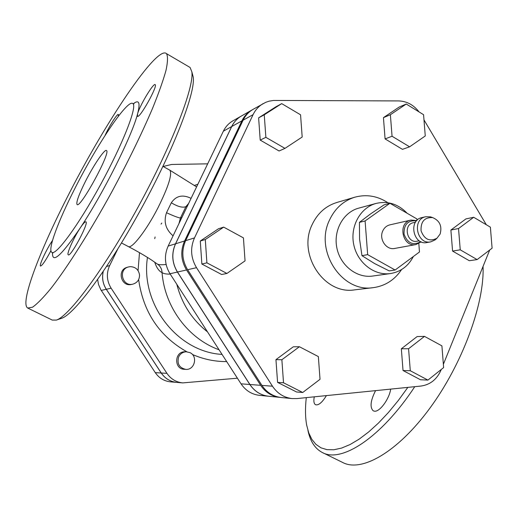 <?xml version="1.0" encoding="UTF-8"?>
<svg xmlns="http://www.w3.org/2000/svg" width="518" height="518" viewBox="0 0 518 518"><rect width="100%" height="100%" fill="white"/><g stroke="black" fill="none" stroke-linecap="round" stroke-linejoin="round"><path stroke-width="0.78" d="M416.996 220.351L416.886 218.926L389.95 203.289L384.071 204.843L370.687 213.83L359.427 222.339L359.583 239.232L361.959 255.672L374.488 263.494L389.167 270.882L395.117 270.02L419.483 251.981L418.822 243.551M359.427 222.339L365.099 220.953L367.67 254.642L395.117 270.02M389.95 203.289L365.099 220.953M361.959 255.672L367.67 254.642M416.809 220.551L410.942 220.085L389.879 224.857C386.629 225.68 384.246 227.732 382.737 231.015C378.762 239.245 386.441 250.382 394.703 248.446L415.954 244.554L421.16 241.828M410.942 220.085C397.241 222.533 402.389 247.688 415.954 244.554M416.524 220.856C407.893 220.066 403.729 224.527 404.053 234.246C407.575 243.305 413.15 245.778 420.784 241.66M415.481 222.235L413.364 222.701C402.959 224.514 406.863 243.622 417.152 241.2L419.276 240.799M431.889 217.353L430.413 216.848L425.641 216.764L421.95 217.599C408.042 220.072 413.286 245.707 427.046 242.528L430.775 241.848L435.126 239.892L436.292 238.85M425.641 216.764C411.668 219.25 416.945 245.046 430.775 241.848M440.112 234.052C442.23 226.159 439.756 220.681 432.705 217.625C424.553 217.165 420.668 221.549 421.056 230.769C424.32 239.394 429.61 241.9 436.927 238.274L440.112 234.052M407.213 213.312C398.245 204.04 387.891 200.744 376.159 203.412C360.334 207.55 349.915 226.385 353.729 244.535C357.355 262.736 374.333 275.958 390.507 273.549C400.679 271.827 408.313 266.142 413.396 256.481M390.507 273.549L372.669 276.042C356.896 278.393 340.378 265.598 336.875 247.986C333.184 230.413 343.35 212.16 358.773 208.126L376.159 203.412M61.364 318.376L61.655 318.279C74.32 314.426 109.058 267.754 141.621 208.016C174.236 148.31 195.694 91.977 193.233 77.117L192.489 74.255M477.13 259.596L469.295 260.716L452.57 251.068L450.887 230.037L458.534 228.542L460.243 249.825L477.13 259.596L492.1 248.187L490.378 227.156L473.692 217.282L458.534 228.542M452.57 251.068L460.243 249.825M450.887 230.037L465.909 218.907L473.692 217.282M427.926 380.095L420.48 379.752L403.023 370.512L401.346 348.789L417.107 336.577L424.488 336.376L408.579 348.743L410.288 370.746L427.926 380.095L443.628 367.579L441.906 345.856L424.488 336.376M401.346 348.789L408.579 348.743M403.023 370.512L410.288 370.746M302.726 392.495L296.561 391.977L277.577 382.388L275.945 359.647L293.292 346.801L299.398 346.73L281.87 359.745L283.521 382.783L302.726 392.495L320.027 379.312L318.35 356.578L299.398 346.73M277.577 382.388L283.521 382.783M275.945 359.647L281.87 359.745M245.053 260.884L243.428 237.872L223.685 227.13L205.296 239.523L206.902 262.846L226.91 273.459L245.053 260.884M206.902 262.846L201.865 264.031L221.639 274.501L226.91 273.459M201.865 264.031L200.285 241.019L205.296 239.523M200.285 241.019L218.46 228.775L223.685 227.13M284.958 148.381L302.188 137.024L300.557 114.789L281.701 103.626L264.251 114.815L265.87 137.335L284.958 148.381L279.092 150.991L260.211 140.1L265.87 137.335M260.211 140.1L258.618 117.864L264.251 114.815M258.618 117.864L275.887 106.805L281.701 103.626M409.602 146.821L402.46 149.339L385.088 138.915L392.055 136.253L409.602 146.821L425.259 135.969L423.575 114.698L406.241 104.027L390.378 114.724L392.055 136.253M385.088 138.915L383.443 117.644L390.378 114.724M383.443 117.644L399.151 107.064L406.241 104.027M139.543 275.026C138.675 269.703 135.599 266.912 130.316 266.647L128.438 266.958C117.884 269.47 122.352 286.959 132.835 284.155C137.27 282.796 139.504 279.752 139.543 275.026M132.835 284.155L131.572 284.44C121.128 287.231 116.679 269.813 127.195 267.307L128.438 266.958M207.673 163.837L171.613 164.465L163.138 166.479M117.78 249.035L109.667 265.533C106.19 273.297 106.676 280.847 111.124 288.189L166.945 373.355C170.83 379.001 176.088 382.187 182.718 382.899L237.399 378.198M185.82 369.379L184.356 369.308C173.802 369.256 174.372 351.353 184.894 351.787L186.357 351.787C182.912 351.942 180.361 353.613 178.71 356.798C176.819 363.655 179.183 367.845 185.82 369.379C194.638 370.228 198.109 356.216 189.989 352.648L186.357 351.787M103.218 271.516C101.787 277.849 102.81 283.767 106.281 289.284L161.221 373.005C165.048 378.554 170.228 381.688 176.761 382.388L170.577 381.863C164.148 381.17 159.052 378.095 155.283 372.636L100.816 289.717L98.498 284.427L97.649 279.539M387.898 202.726C377.447 195.914 366.433 194.069 354.849 197.19C343.434 200.77 334.991 208.391 329.506 220.053C314.232 250.848 341.997 293.007 373.355 287.639C385.23 285.962 394.638 279.94 401.573 269.574M373.355 287.639L354.675 289.853C324.177 295.053 297.267 254.377 312.147 224.618C317.482 213.351 325.699 205.976 336.804 202.493L354.849 197.19M419.062 111.92C413.584 104.863 406.785 101.198 398.672 100.926L273.595 100.447L269.114 101.172L265.695 102.344L253.101 109.343C248.731 111.869 245.402 115.488 243.117 120.189L185.638 240.663C181.332 250.576 181.993 260.263 187.613 269.716L261.927 385.411C266.699 392.489 273.096 396.516 281.132 397.494L292.081 398.575L297.041 398.569L420.972 386.052C430.212 384.738 436.901 379.409 441.032 370.066L441.278 369.451M443.369 364.303L489.704 250.013M263.261 103.555C258.812 106.132 255.419 109.829 253.082 114.64L194.483 237.911C190.087 248.064 190.766 257.983 196.516 267.683L272.474 386.208C277.35 393.46 283.883 397.584 292.081 398.575M486.311 224.754L423.983 119.898M252.493 109.699L241.511 115.941C237.244 118.415 233.994 121.937 231.753 126.522L175.576 243.79C171.367 253.431 172.002 262.853 177.48 272.041L249.909 384.498C254.558 391.388 260.807 395.305 268.654 396.257L280.478 397.416M251.877 110.036C247.526 112.555 244.205 116.162 241.919 120.856L184.583 240.993C180.283 250.874 180.937 260.535 186.545 269.962L260.664 385.314C265.423 392.379 271.808 396.393 279.817 397.358M85.295 181.682C93.57 165.203 104.804 148.588 106.494 150.55C111.195 152.065 80.115 209.026 77.052 204.513C76.029 202.402 78.775 194.787 85.295 181.682M188.876 66.77L190.074 67.469L191.848 71.808C194.321 86.817 172.118 144.768 138.442 206.423C104.817 268.117 69.153 316.22 56.391 320.072L52.247 320.079L28.024 308.197M67.262 197.235C104.396 123.621 157.045 44.606 166.505 53.645C167.987 56.313 167.813 61.907 165.987 70.435C163.144 80.633 158.618 93.402 152.389 108.735C141.621 133.935 128.056 161.72 111.707 192.081C90.035 231.533 67.515 267.074 51.101 288.202C43.428 297.572 37.238 303.904 32.53 307.206L27.7 308.042C19.716 303.367 39.213 252.026 67.262 197.235M74.825 188.584C58.236 221.044 47.488 249.78 51.781 252.337C55.86 255.976 78.393 225.33 100.667 184.44C122.993 143.583 137.361 106.604 132.919 103.632C127.946 98.323 97.138 144.289 74.825 188.584M104.999 135.554C109.091 126.327 117.489 113.112 118.415 114.504L118.324 116.291M50.939 250.693C45.707 260.515 42.23 265.637 40.508 266.058C38.798 265.624 46.983 248.251 52.538 240.436M52.506 252.797C52.046 264.05 61.279 255.775 80.206 227.985C83.171 223.536 85.082 221.49 85.923 221.827C89.096 222.818 70.493 257.543 68.246 254.817C66.356 254.163 73.809 237.516 80.206 227.985C103.25 193.467 132.109 135.755 137.581 113.863C139.504 105.892 153.71 82.291 155.186 84.687C157.971 85.994 139.323 119.211 137.471 116.252L137.581 113.863C140.462 102.629 139.044 99.262 133.314 103.755M307.945 430.439C310.172 441.116 314.84 448.407 321.956 452.311C340.915 463.655 381.138 437.865 414.763 386.681M407.854 387.38L398.238 400.582L388.37 412.548L378.444 423.07L368.635 431.98L359.123 439.167L350.071 444.541L341.615 448.07L333.883 449.76L326.968 449.65L320.946 447.805L315.876 444.315L311.804 439.29L308.741 432.867L306.688 425.181C305.244 417.223 305.115 408.048 306.287 397.636M326.411 395.603C322.125 402.577 318.486 405.607 315.488 404.694C313.863 403.639 313.461 401.016 314.284 396.827M390.689 389.115C389.258 399.171 379.571 412.218 374.397 411.175L373.193 410.8C369.722 407.31 370.519 400.589 375.569 390.643M322.863 452.758L342.547 462.406C361.344 472.694 397.481 452.402 429.94 408.1C462.425 363.934 484.55 303.425 483.054 266.64M154.707 262.179C156.559 267.728 159.013 271.212 162.056 272.617C163.688 273.705 166.407 274.197 170.221 274.1M161.046 224.1L161.817 223.064M178.988 223.543L180.419 218.046L185.884 206.682L188.623 203.477M268.577 396.244L259.434 395.344C251.735 394.412 245.597 390.572 241.038 383.832L170.001 273.75C164.627 264.763 164.012 255.542 168.143 246.102L223.355 131.203C225.557 126.709 228.755 123.245 232.945 120.823L241.44 115.987C237.173 118.454 233.922 121.983 231.682 126.56L175.511 243.81C171.303 253.451 171.937 262.866 177.415 272.054L249.838 384.498C254.487 391.381 260.735 395.299 268.577 396.244L268.615 396.251M166.129 264.536C161.713 264.905 158.851 264.776 157.53 264.148C160.366 266.194 161.875 269.017 162.056 272.617C164.692 307.161 188.364 338.772 219.056 349.767M157.53 264.148L156.65 263.565M154.72 238.668L155.102 236.966M191.09 198.355C182.692 194.263 176.107 195.733 171.322 202.771L166.505 212.71C163.481 221.782 165.669 229.487 173.077 235.832M181.896 217.489L180.419 218.046C177.927 217.612 173.284 215.831 166.505 212.71M187.38 206.073L185.884 206.682C182.576 207.945 177.719 206.643 171.322 202.771M182.718 382.899L176.806 382.394C170.28 381.688 165.1 378.561 161.266 373.005L106.319 289.277C102.836 283.734 101.819 277.784 103.276 271.432M169.516 170.001L169.839 170.182C172.41 174.158 168.428 186.752 157.886 207.958C146.316 230.588 131.475 249.572 128.211 246.484L121.503 242.974M192.405 354.467C203.483 359.285 214.912 361.655 226.677 361.583M138.63 279.597C143.298 312.173 159.382 336.247 186.881 351.8M139.491 252.654L138.066 270.623M197.863 184.259L194.477 185.405M106.281 289.284L101.263 290.417M161.221 373.005L155.283 372.636M261.927 385.411L272.474 386.208M187.613 269.716L196.516 267.683M185.638 240.663L194.483 237.911M243.117 120.189L253.082 114.64M249.909 384.498L260.664 385.314M177.48 272.041L186.545 269.962M175.576 243.79L184.583 240.993M231.753 126.522L241.919 120.856M222.054 354.416C177.726 352.013 140.268 304.39 147.455 257.42M176.8 284.291C181.889 303.904 192.12 319.768 207.511 331.876M166.945 373.355L161.266 373.005M109.667 265.533L106.598 266.479M111.124 288.189L106.319 289.277M241.038 383.832L249.838 384.498M170.001 273.75L177.415 272.054M168.143 246.102L175.511 243.81M223.355 131.203L231.682 126.56M432.705 217.625L430.413 216.848M436.927 238.274L435.126 239.892M162.943 166.375L169.839 170.182L196.594 186.901M193.233 77.117L191.848 71.808M61.655 318.279L56.391 320.072M190.074 67.469L166.505 53.645M51.781 252.337L52.849 253.114M132.919 103.632L134 103.814M156.637 263.558L151.606 260.075C145.318 255.918 137.523 251.385 128.211 246.484"/></g></svg>

